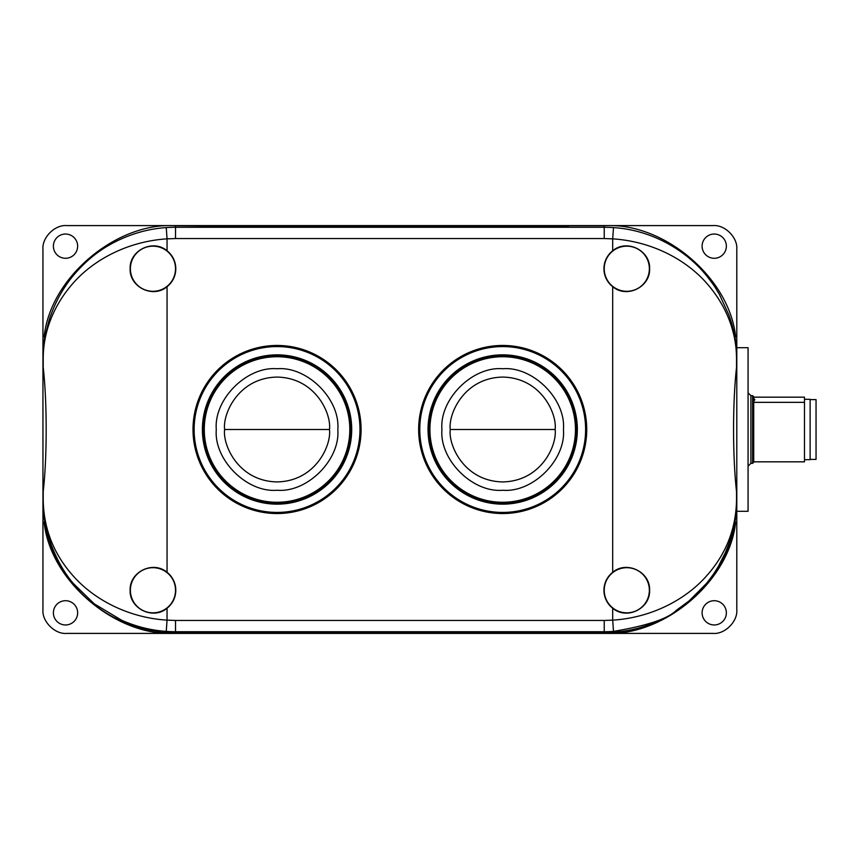 <?xml version="1.0" encoding="UTF-8"?>
<svg xmlns="http://www.w3.org/2000/svg" width="859" height="859" viewBox="0 0 859 859"><rect width="100%" height="100%" fill="white"/><g stroke="black" fill="none" stroke-linecap="round" stroke-linejoin="round"><path stroke-width="1.29" d="M277.049 355.98A73.52 73.52 0 0 0 203.529 429.5A73.52 73.52 0 0 0 277.049 503.02A73.52 73.52 0 0 0 350.569 429.5A73.52 73.52 0 0 0 277.049 355.98M277.049 356.163A73.337 73.337 0 0 0 203.723 429.5A73.337 73.337 0 0 0 277.049 502.837A73.337 73.337 0 0 0 350.386 429.5A73.337 73.337 0 0 0 277.049 356.163M277.049 504.147A74.647 74.647 0 0 1 202.402 429.5A74.647 74.647 0 0 1 277.049 354.853A74.647 74.647 0 0 1 351.707 429.5A74.647 74.647 0 0 1 277.049 504.147M277.049 345.458A84.042 84.042 0 0 1 361.091 429.5A84.042 84.042 0 0 1 277.049 513.542A84.042 84.042 0 0 1 193.007 429.5A84.042 84.042 0 0 1 277.049 345.458M194.134 429.5A82.926 82.926 0 0 1 277.049 346.574A82.926 82.926 0 0 1 359.975 429.5A82.926 82.926 0 0 1 277.049 512.426A82.926 82.926 0 0 1 194.134 429.5M216.296 429.5C213.676 399.317 246.866 366.127 277.049 368.747C307.243 366.127 340.422 399.306 337.812 429.5C340.422 459.683 307.243 492.873 277.049 490.253C246.866 492.873 213.676 459.694 216.296 429.5M224.628 429.5C222.524 414.167 238.254 377.788 277.049 377.08C315.854 377.788 331.585 414.167 329.469 429.5C331.585 444.833 315.854 481.212 277.049 481.92C238.254 481.212 222.524 444.833 224.628 429.5L329.469 429.5M277.049 356.732A72.768 72.768 0 0 1 349.817 429.5A72.768 72.768 0 0 1 277.049 502.268A72.768 72.768 0 0 1 204.281 429.5A72.768 72.768 0 0 1 277.049 356.732M502.687 355.98A73.52 73.52 0 0 0 429.178 429.5A73.52 73.52 0 0 0 502.687 503.02A73.52 73.52 0 0 0 576.206 429.5A73.52 73.52 0 0 0 502.687 355.98M502.687 356.163A73.337 73.337 0 0 0 429.36 429.5A73.337 73.337 0 0 0 502.687 502.837A73.337 73.337 0 0 0 576.024 429.5A73.337 73.337 0 0 0 502.687 356.163M502.687 504.147A74.647 74.647 0 0 1 428.04 429.5A74.647 74.647 0 0 1 502.687 354.853A74.647 74.647 0 0 1 577.345 429.5A74.647 74.647 0 0 1 502.687 504.147M502.687 345.458A84.042 84.042 0 0 1 586.729 429.5A84.042 84.042 0 0 1 502.687 513.542A84.042 84.042 0 0 1 418.655 429.5A84.042 84.042 0 0 1 502.687 345.458M419.772 429.5A82.926 82.926 0 0 1 502.687 346.574A82.926 82.926 0 0 1 585.613 429.5A82.926 82.926 0 0 1 502.687 512.426A82.926 82.926 0 0 1 419.772 429.5M441.934 429.5C439.325 399.317 472.504 366.127 502.687 368.747C532.881 366.127 566.07 399.306 563.45 429.5C566.06 459.683 532.881 492.873 502.687 490.253C472.504 492.873 439.314 459.694 441.934 429.5M450.266 429.5C448.162 414.167 463.892 377.788 502.687 377.08C541.492 377.788 557.223 414.167 555.118 429.5C557.223 444.833 541.492 481.212 502.687 481.92C463.892 481.212 448.162 444.833 450.266 429.5L555.118 429.5M502.687 356.732A72.768 72.768 0 0 1 575.466 429.5A72.768 72.768 0 0 1 502.687 502.268A72.768 72.768 0 0 1 429.919 429.5A72.768 72.768 0 0 1 502.687 356.732M649.608 268.727C650.392 287.089 626.78 298.685 612.692 286.702A22.839 22.839 0 0 1 612.692 250.764C626.748 238.77 650.435 250.398 649.608 268.727M604.231 268.727A22.559 22.559 0 0 0 626.791 291.298A22.559 22.559 0 0 0 649.361 268.727A22.559 22.559 0 0 0 626.791 246.168A22.559 22.559 0 0 0 604.231 268.727M649.608 590.273C650.392 608.623 626.78 620.23 612.692 608.236A22.839 22.839 0 0 1 612.692 572.298C626.748 560.304 650.435 571.944 649.608 590.273M604.231 590.273A22.559 22.559 0 0 0 626.791 612.832A22.559 22.559 0 0 0 649.361 590.273A22.559 22.559 0 0 0 626.791 567.702A22.559 22.559 0 0 0 604.231 590.273M175.794 590.273A22.839 22.839 0 0 1 167.054 608.236C152.999 620.23 129.312 608.601 130.138 590.273C129.355 571.911 152.966 560.315 167.054 572.298A22.839 22.839 0 0 1 175.794 590.273M130.385 590.273A22.559 22.559 0 0 0 152.945 612.832A22.559 22.559 0 0 0 175.515 590.273A22.559 22.559 0 0 0 152.945 567.702A22.559 22.559 0 0 0 130.385 590.273M175.794 268.727A22.839 22.839 0 0 1 167.054 286.702C152.999 298.696 129.312 287.056 130.138 268.727C129.355 250.377 152.966 238.77 167.054 250.764A22.839 22.839 0 0 1 175.794 268.727M130.385 268.727A22.559 22.559 0 0 0 152.945 291.298A22.559 22.559 0 0 0 175.515 268.727A22.559 22.559 0 0 0 152.945 246.168A22.559 22.559 0 0 0 130.385 268.727M175.515 632.578L604.231 632.578A132.565 132.565 0 0 0 734.048 526.868L734.896 522.229C735.905 516.871 736.464 509.462 736.592 500.013L736.528 491.649C732.587 456.537 732.577 402.538 736.528 367.351L736.592 358.987C736.464 349.538 735.905 342.129 734.896 336.771L736.797 336.771L736.797 609.718C737.849 621.433 724.824 634.468 713.099 633.405L66.637 633.405C54.922 634.468 41.887 621.433 42.95 609.718L42.95 522.229L44.84 522.229L45.699 526.868A132.565 132.565 0 0 0 175.515 632.578L175.515 631.719L604.231 631.719A131.706 131.706 0 0 0 613.487 631.397C647.149 625.696 668.034 618.716 676.162 610.459L689.111 600.903L706.291 583.626C712.057 576.453 714.581 572.728 718.242 566.586L725.372 552.648C728.733 543.554 735.862 530.39 736.55 500.013L736.528 491.649M736.528 367.351L736.528 358.987C736.582 330.06 724.867 303.538 706.034 282.514C686.03 260.009 652.529 241.411 612.692 238.856L612.692 250.764M612.692 608.236L612.692 620.144C652.539 617.61 686.04 598.948 706.055 576.475C725.866 554.56 736.023 529.08 736.528 500.013L736.55 492.508M45.699 332.132L44.84 336.771C43.841 342.129 43.283 349.538 43.154 358.987C43.229 350.579 43.97 342.741 45.387 335.472C47.954 323.961 49.854 316.971 51.1 314.501C56.318 300.145 63.77 287.11 73.455 275.374C84.891 261.802 97.776 251.161 112.121 243.462C129.516 234.142 147.565 228.859 166.259 227.603L167.054 238.856C127.218 241.411 93.717 260.009 73.713 282.514C54.869 303.538 43.165 330.06 43.218 358.987L43.218 367.351C47.159 402.463 47.17 456.462 43.218 491.649L43.154 500.013C43.283 509.462 43.841 516.871 44.84 522.229M43.218 491.649L43.218 500.013C43.723 529.08 53.881 554.56 73.691 576.475C93.706 598.948 127.207 617.61 167.054 620.144L166.259 631.397C151.023 630.356 136.141 626.64 121.624 620.241L94.275 603.845L73.455 583.615C64.715 573.511 57.263 560.465 51.089 544.466L47.793 534.062L44.915 520.822C43.873 515.293 43.304 508.356 43.186 500.013L43.186 492.508M566.349 226.443L566.349 225.756L568.433 225.756L568.433 226.432L566.349 226.443L329.877 226.916L175.515 225.756C116.373 221.805 50.112 277.801 44.142 336.771M734.048 332.132L734.896 336.771M43.218 358.987L43.218 367.351M736.55 366.492L736.55 358.987C736.26 342.29 733.629 327.472 728.657 314.501L719.38 294.39C714.28 286.09 715.805 287.636 706.281 275.374C686.717 251.279 653.151 230.105 613.487 227.603A131.706 131.706 0 0 0 604.231 227.281L604.231 226.422M77.643 612.832A12.133 12.133 0 0 1 65.509 624.965A12.133 12.133 0 0 1 53.387 612.832A12.133 12.133 0 0 1 65.509 600.709A12.133 12.133 0 0 1 77.643 612.832M726.36 612.832A12.133 12.133 0 0 1 714.226 624.965A12.133 12.133 0 0 1 702.104 612.832A12.133 12.133 0 0 1 714.226 600.709A12.133 12.133 0 0 1 726.36 612.832M77.643 246.168A12.133 12.133 0 0 1 65.509 258.291A12.133 12.133 0 0 1 53.387 246.168A12.133 12.133 0 0 1 65.509 234.035A12.133 12.133 0 0 1 77.643 246.168M726.36 246.168A12.133 12.133 0 0 1 714.226 258.291A12.133 12.133 0 0 1 702.104 246.168A12.133 12.133 0 0 1 714.226 234.035A12.133 12.133 0 0 1 726.36 246.168M213.386 225.756L328.578 225.756L329.877 226.916L449.869 226.916L451.168 225.756L213.386 225.756L213.386 226.443M568.433 225.756L604.231 225.756C663.373 221.805 729.635 277.801 735.605 336.771M44.142 522.229C50.112 581.199 116.373 637.195 175.515 633.244L211.314 633.244L211.314 632.568M329.877 632.084L329.877 633.244L211.314 633.244L568.433 633.244L568.433 632.568M735.605 522.229C729.635 581.199 663.373 637.195 604.231 633.244L566.349 633.244L566.349 632.557M566.349 225.756L451.168 225.756L566.349 225.756M734.896 522.229L736.797 522.229M42.95 522.229L42.95 336.771L44.84 336.771M42.95 336.771L42.95 249.282C41.887 237.567 54.922 224.532 66.637 225.595L713.099 225.595C724.824 224.532 737.849 237.567 736.797 249.282L736.797 336.771M736.797 511.298L748.071 511.298L748.071 435.696M753.719 401.894L753.719 397.169L804.486 397.169L804.486 402.345L753.719 402.345L753.719 401.164L753.719 461.831L804.486 461.831L804.486 402.345M804.486 399.317L810.123 399.317L810.123 459.683L804.486 459.683M810.123 459.393L816.05 459.393L816.05 399.607L810.123 399.607M754.846 399.757L753.719 398.351L753.719 401.164L754.846 399.757M748.071 443.33L748.071 347.702L736.797 347.702M612.692 572.298L612.692 286.702M175.515 226.422L175.515 238.555L167.054 238.856L167.054 250.764M167.054 608.236L167.054 620.144L175.515 620.445L175.515 631.719A131.706 131.706 0 0 1 166.259 631.397M167.054 286.702L167.054 572.298M613.487 227.603L612.692 238.856L604.231 238.555L604.231 227.281L175.515 227.281A131.706 131.706 0 0 0 166.259 227.603M43.186 358.987L43.186 366.492M604.231 632.578L604.231 620.445L612.692 620.144L613.487 631.397M604.231 238.555L175.515 238.555M175.515 620.445L604.231 620.445M213.386 633.244L213.386 632.557M449.869 633.244L449.869 632.084M750.895 463.345L752.591 463.345L752.591 395.655L750.895 395.655L750.895 463.345L748.071 466.169M752.591 395.655L753.719 396.783M753.955 398.877L753.719 398.189M752.591 463.345L753.719 462.217M750.895 395.655L748.071 392.831"/></g></svg>
